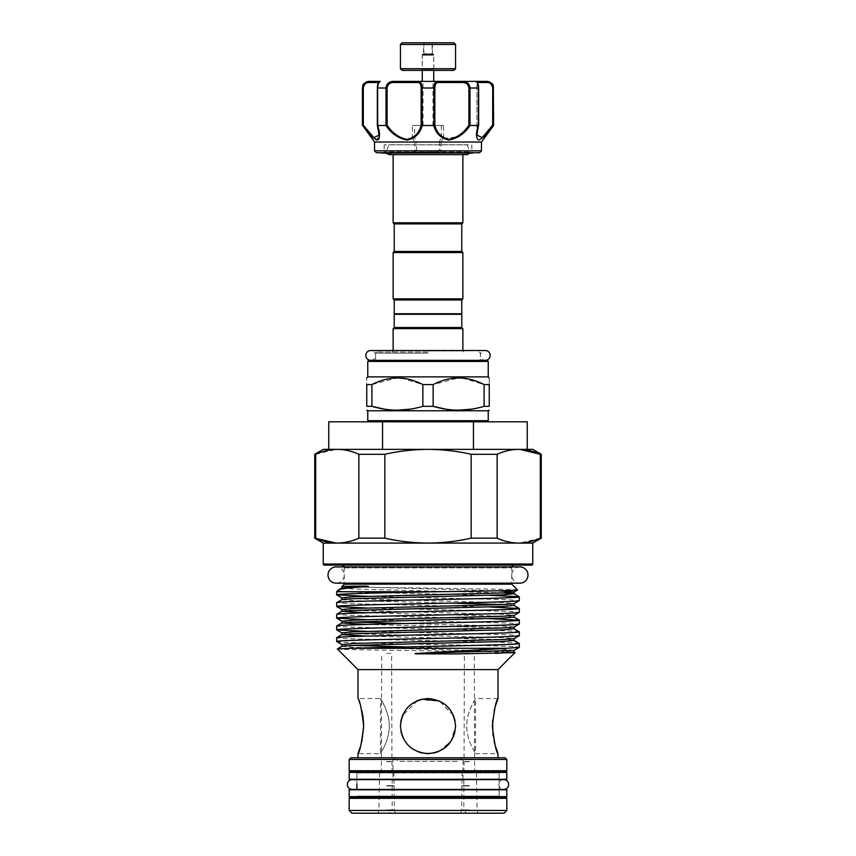 <?xml version="1.0" encoding="UTF-8"?>
<svg xmlns="http://www.w3.org/2000/svg" width="856" height="856" viewBox="0 0 856 856"><rect width="100%" height="100%" fill="white"/><g stroke="black" fill="none" stroke-linecap="round" stroke-linejoin="round"><path stroke-width="0.64" stroke-dasharray="4.28 3.21" d="M503.745 779.623A4.911 4.911 0 0 0 498.834 784.535A4.911 4.911 0 0 0 503.745 789.435L352.255 789.435A4.911 4.911 0 0 0 357.166 784.535A4.911 4.911 0 0 0 352.255 779.623L503.745 779.623M519.87 566.918A8.132 8.132 0 0 0 511.738 575.05A8.132 8.132 0 0 0 519.87 583.182L336.13 583.182A8.132 8.132 0 0 0 344.262 575.05A8.132 8.132 0 0 0 336.13 566.918L519.87 566.918M499.112 772.401L499.112 779.292L356.888 779.292L499.112 779.292L499.112 772.957L356.888 772.957L356.888 779.292L356.888 772.401L499.112 772.401L356.888 772.401M349.173 779.292L506.827 779.292M349.173 772.401L506.827 772.401M499.262 796.658A1.102 1.102 0 0 1 499.112 796.112L499.112 789.767L356.888 789.767L499.112 789.767L499.112 796.658L356.888 796.658L499.112 796.658M356.738 796.658A1.102 1.102 0 0 0 356.888 796.112L356.888 796.658M349.173 796.658L506.827 796.658M349.173 789.767L506.827 789.767M370.723 360.333A4.911 4.911 0 0 0 375.634 355.422A4.911 4.911 0 0 0 370.723 350.521L485.277 350.521A4.911 4.911 0 0 0 480.366 355.422A4.911 4.911 0 0 0 485.277 360.333L370.723 360.333M423.592 42.8L432.408 42.8L423.592 42.8L423.592 53.821L422.211 54.656L422.211 69.261L433.789 69.261L434.891 70.363L421.109 70.363L434.891 70.363M432.408 42.8L432.408 53.821L433.789 54.656L433.789 69.261L422.211 69.261L421.109 70.363M423.592 53.821L432.408 53.821L423.592 53.821M422.211 54.656L433.789 54.656L422.211 54.656M402.095 70.363L453.905 70.363M453.905 42.8L402.095 42.8M455.563 68.705L400.437 68.705M400.437 44.459L455.563 44.459M432.633 54.099L423.367 54.099L432.633 54.099A1.102 1.102 0 0 1 433.735 55.201L433.735 70.363M423.367 54.099A1.102 1.102 0 0 0 422.265 55.201L422.265 70.363M431.028 43.078L424.972 43.078L431.028 43.078A1.102 1.102 0 0 1 432.13 44.18L432.13 54.099L423.87 54.099L432.13 54.099M424.972 43.078A1.102 1.102 0 0 0 423.87 44.18L423.87 54.099M433.735 81.384L422.265 81.384L433.735 81.384M462.069 757.795L393.931 757.795L462.069 757.795A52.109 52.109 0 0 1 457.382 761.412L398.618 761.412L457.382 761.412M393.931 757.795A52.109 52.109 0 0 0 398.618 761.412M498.01 698.539L475.487 698.539C475.85 698.507 466.788 710.994 466.67 726.091C466.777 741.21 475.861 753.719 475.487 753.665C475.85 753.687 466.788 741.221 466.67 726.123C466.777 711.026 475.85 698.496 475.487 698.539L475.487 753.665L498.01 753.665M386.677 653.428L391.641 653.428L386.677 653.428M386.677 761.572L391.641 761.572L386.677 761.572M386.677 761.765L391.973 761.765L386.677 761.765M386.677 772.957L393.846 772.957L386.677 772.957M386.677 785.637L393.846 785.637L386.677 785.637M386.677 785.968L394.402 785.968L386.677 785.968M386.677 809.894L394.402 809.894L386.677 809.894M386.677 813.2L395.279 813.2L386.677 813.2M469.323 653.428L464.359 653.428L469.323 653.428M469.323 761.572L464.359 761.572L469.323 761.572M469.323 761.765L464.027 761.765L469.323 761.765M469.323 772.957L462.154 772.957L469.323 772.957M469.323 785.637L462.154 785.637L469.323 785.637M469.323 785.968L461.598 785.968L469.323 785.968M469.323 809.894L461.598 809.894L469.323 809.894M469.323 813.2L460.721 813.2L469.323 813.2M392.166 780.126L463.834 780.126L392.166 780.126L392.166 810.439L463.834 810.439L466.584 813.2L389.416 813.2L466.584 813.2M463.834 780.126L463.834 810.439L392.166 810.439L389.416 813.2M314.719 454.29L315.714 454.29L315.714 538.146L314.719 538.146M344.091 566.918A2.761 2.761 0 0 1 344.262 567.881L344.262 583.182M511.909 566.918A2.761 2.761 0 0 0 511.738 567.881L511.738 583.182M514.499 565.131L341.501 565.131M463.01 757.795L392.99 757.795L463.01 757.795L463.01 780.126L392.99 780.126L463.01 780.126M392.99 757.795L392.99 780.126M356.738 772.401A1.102 1.102 0 0 1 356.888 772.957L499.112 772.957A1.102 1.102 0 0 1 499.262 772.401M500.214 771.855L355.786 771.855M355.786 797.214L500.214 797.214M357.99 757.795L498.01 757.795L357.99 757.795M356.888 779.623L356.888 784.535M499.112 779.623L499.112 789.435M511.738 584.145L344.262 584.145M517.57 589.987C522.428 588.875 362.837 587.719 344.422 586.585L342.09 586.317M489.225 595.284L336.686 591.731M366.775 596.343L507.084 599.671L519.314 600.645M489.225 606.957L348.916 603.63L336.686 602.656M366.775 608.017L507.084 611.334L519.314 612.308M489.225 618.62L348.916 615.303L336.686 614.33M366.775 619.68L507.084 623.008L519.314 623.981M519.314 631.824C520.919 630.851 476.46 629.888 428 628.914C379.54 627.94 335.081 626.967 336.686 625.993M366.775 631.353L507.084 634.681L519.314 635.644M519.314 643.498C520.919 642.524 476.46 641.551 428 640.577C379.54 639.614 335.081 638.64 336.686 637.667M336.686 641.486C335.081 642.46 379.54 643.434 428 644.397C476.46 645.37 520.919 646.344 519.314 647.318M400.983 720.613L400.437 726.102C402.02 709.346 411.19 700.155 427.957 698.539C444.81 700.144 454.012 709.335 455.563 726.102L454.996 720.517M453.445 715.498L440.038 701.299L420.339 699.62M417.461 700.625L402.577 715.445M455.018 731.559L455.563 726.102L455.007 720.613M453.423 715.445L439.342 700.978M416.144 701.214L407.499 707.666M405.348 710.405L402.93 714.642M401.111 720.046L400.95 720.816M361.831 710.737L357.99 698.539L380.513 698.539C380.15 698.507 389.213 710.994 389.33 726.091C389.223 741.21 380.139 753.719 380.513 753.665C380.15 753.687 389.213 741.221 389.33 726.123C389.223 711.026 380.15 698.496 380.513 698.539L380.513 753.665L357.99 753.665M360.761 745.587L361.842 741.424M363.64 727.044L363.64 725.332M363.415 720.688L363.297 719.468M495.41 706.05L495.185 706.821M494.158 710.758L492.575 720.806M493.067 735.7L494.158 741.446M323.258 449.357L532.742 449.357M541.281 538.146L540.286 538.146L540.286 454.29L541.281 454.29M471.164 538.146C457.018 541.356 442.627 542.993 428 543.079L518.704 543.079C511.396 542.993 504.195 541.356 497.133 538.146L471.164 538.146L471.164 454.29L497.133 454.29C504.205 451.08 511.406 449.443 518.704 449.357L519.881 449.379M323.258 543.079L336.119 543.057M423.42 81.384L432.965 81.384L423.42 81.384M432.58 125.49L423.035 125.49L432.58 125.49M378.085 81.384L369.792 81.384A1.102 0.696 -90 0 0 369.107 82.486L378.973 82.486C378.32 82.465 377.796 84.295 377.41 88.008C377.796 84.305 378.32 82.465 378.973 82.486L378.577 82.486M379.122 135.12C378.705 131.792 379.732 134.446 377.346 125.308L377.603 88.008C378.074 83.621 378.898 81.416 380.075 81.384C378.48 81.662 377.571 83.877 377.346 88.008L377.41 125.126L379.122 135.12L377.068 139.41L374.083 137.912M374.532 142.032L415.01 142.01L416.551 141.486L414.668 137.645L412.367 137.869C403.369 143.294 392.583 132.766 387.105 125.126L387.105 88.008C387.672 84.305 389.887 82.465 393.728 82.486L417.568 82.486C419.815 82.465 421.013 84.295 421.152 88.008L421.152 125.49L434.848 125.49L434.848 88.008C434.987 84.305 436.175 82.465 438.433 82.486A1.102 0.856 90 0 0 437.577 81.384C435.265 81.416 434.056 83.621 433.949 88.008L433.949 125.49M377.271 140.063L378.534 139.507M379.048 138.619L377.678 125.49L385.917 125.49C391.834 133.461 403.315 143.979 412.763 138.522L414.807 142.032M362.398 125.49L363.308 125.126L363.308 88.008C363.993 84.305 365.919 82.465 369.107 82.486M362.955 125.886L375.816 139.667M468.489 151.951L384.173 151.951L468.489 151.951M468.489 144.782L384.173 144.782L468.489 144.782M471.827 144.782L471.827 151.951L472.929 153.053L417.428 153.053A1.102 0.663 90 0 0 418.092 151.951L416.551 150.164L416.551 141.486M415.01 142.01L414.711 150.849L416.615 153.053M377.186 153.053L381.059 153.053M377.41 125.126L377.603 88.008L387.105 88.008M414.711 150.849L374.532 150.849M438.433 82.486L462.272 82.486C466.113 82.465 468.318 84.295 468.895 88.008L468.895 125.126C463.417 132.766 452.631 143.294 443.633 137.869L441.332 137.645L439.449 141.486L440.99 142.01L481.468 142.032M481.468 150.849L440.99 150.816L440.99 142.01M388.913 144.782L467.087 144.846L388.913 144.846L385.564 153.053M467.087 144.782L470.436 153.053M414.657 152.668L462.871 152.668L414.657 152.668M394.231 223.898L461.769 223.898M393.129 222.785L462.871 222.785M461.769 313.745L394.231 313.745M461.769 299.964L394.231 299.964M462.871 298.862L393.129 298.862M462.871 252.563L393.129 252.563M461.769 251.461L394.231 251.461M394.231 314.302L461.769 314.302M428 421.794L368.872 421.794L428 421.794M487.128 360.333L368.872 360.333M428 352.062L376.736 352.062L428 352.062M367.77 376.865L488.23 376.865M401.186 378.052L422.853 384.59L433.147 384.59L458.623 377.892M371.9 384.59L371.9 406.322L366.753 406.322L366.753 384.59C366.753 375.805 366.753 375.805 366.753 384.59L371.9 384.59L397.377 377.892M393.129 328.629L462.871 328.629M394.231 327.527L461.769 327.527M367.77 410.773L488.23 410.773M433.147 384.59L433.147 406.322L422.853 406.322L410.152 409.168M397.377 410.185L384.419 409.147M328.768 421.794L382.546 421.794L382.546 449.357L527.232 449.357L473.454 449.357L473.454 421.794L527.232 421.794M473.454 421.794L382.546 421.794M473.454 449.357L382.546 449.357M462.433 378.052L484.1 384.59L489.247 384.59C489.247 375.805 489.247 375.805 489.247 384.59L489.247 406.322L484.1 406.322L471.399 409.168M458.623 410.185L445.666 409.147M422.853 406.322L422.853 384.59M484.1 406.322L484.1 384.59M441.332 125.49L441.332 137.645L443.237 138.522A1.102 0.589 -60.1 0 0 443.633 137.869L443.633 125.49L414.668 125.49L414.668 137.645L412.902 138.479L412.774 137.827M439.449 141.486L439.449 150.164L440.99 150.816M415.01 150.816L416.551 150.164M443.226 137.827L441.193 142.032M412.763 138.522A1.102 0.589 60.1 0 1 412.367 137.869L412.367 125.49L414.668 125.49M479.595 152.732L439.567 152.732L437.908 151.951L376.405 152.732M417.428 153.053L439.385 153.053L441.289 150.849M439.449 150.164L437.908 151.951A1.102 0.663 90 0 0 438.572 153.053M366.839 129.812L363.308 125.126M386.013 88.008L386.013 125.479L387.105 125.126M439.385 153.053L478.814 153.053M468.895 125.126L469.987 125.479L469.987 88.008C469.356 83.621 466.82 81.416 462.39 81.384L418.424 81.384A1.102 0.856 -90 0 0 417.568 82.486M459.501 136.061L469.987 125.479M443.237 138.522L458.559 136.714M492.692 88.008L492.692 125.126L482.228 137.656L476.878 135.098L478.322 125.49C475.776 133.386 475.904 138.244 478.718 140.063C482.945 138.255 487.813 133.397 493.345 125.49L493.334 88.008C492.553 83.621 490.167 81.416 486.208 81.384A1.102 0.696 -90 0 1 486.893 82.486C490.071 82.465 492.007 84.295 492.692 88.008L493.602 88.008M478.59 125.126L478.59 88.008C478.204 84.305 477.68 82.465 477.027 82.486C477.68 82.465 478.204 84.295 478.59 88.008L478.654 125.276L476.878 135.098L476.878 82.486L486.893 82.486M492.692 125.126L493.334 125.479M470.083 125.49L478.322 125.49M369.011 81.384L363.147 85.579M380.075 81.384A1.102 1.091 90 0 0 378.973 82.486A1.102 1.091 -90 0 1 380.075 81.384L380.225 81.384M422.051 125.49L422.051 88.008C421.944 83.621 420.735 81.416 418.424 81.384L393.61 81.384L393.728 82.486M393.61 81.384L386.634 85.226M421.152 125.49L412.367 125.49M443.633 125.49L434.848 125.49M462.39 81.384L475.925 81.384A1.102 1.091 90 0 1 477.027 82.486L477.027 82.486A1.102 1.091 -90 0 0 475.925 81.384C477.102 81.416 477.926 83.621 478.397 88.008L478.397 125.479M486.989 81.384L486.208 81.384M468.895 88.008L478.654 88.008C478.418 83.642 477.509 81.438 475.925 81.384L477.423 82.486M351.923 813.2L504.077 813.2M540.286 538.146L519.86 543.068M497.133 454.29L497.133 538.146M358.867 538.146C351.795 541.356 344.594 543.004 337.296 543.079L428 543.079C413.491 543.014 399.099 541.366 384.836 538.146L358.867 538.146L358.867 454.29L384.836 454.29L384.836 538.146M384.836 454.29C399.099 451.069 413.491 449.432 428 449.357C442.627 449.443 457.018 451.091 471.164 454.29M315.714 454.29L336.14 449.379M337.296 449.357C344.604 449.443 351.805 451.091 358.867 454.29M518.704 543.079L532.742 543.079M438.614 751.536L450.898 741.446L455.563 726.102C453.98 742.869 444.799 752.06 428.032 753.665C411.19 752.05 401.988 742.858 400.437 726.102L400.983 731.58M402.93 737.551L408.494 745.576L402.78 737.219M420.339 752.574L412.592 748.947L417.321 751.515M422.468 753.098L426.106 753.601M428.246 753.665L433.468 753.12L422.297 753.066M438.657 751.515L443.397 748.957M450.855 741.499L453.445 736.695M400.437 726.102L400.972 731.527M338.43 589.977C337.831 590.587 339.532 591.164 343.524 591.731M498.01 669.595L357.99 669.595M337.339 648.944C332.46 650.153 521.079 651.384 514.959 652.647M324.36 565.131L531.64 565.131M506.827 810.439L349.173 810.439M505.725 797.214L350.275 797.214M350.275 771.855L505.725 771.855M349.173 759.454L506.827 759.454M505.179 757.795L350.821 757.795M433.735 55.201L422.265 55.201L433.735 55.201M432.13 44.18L423.87 44.18L432.13 44.18M344.262 567.881L511.738 567.881L344.262 567.881M499.112 796.112L356.888 796.112L499.112 796.112M362.398 88.008L363.308 88.008M362.666 88.008L362.666 125.479M488.23 420.692L367.77 420.692M367.77 361.435L488.23 361.435M428 353.164L375.634 353.164L428 353.164M428 350.96L462.871 350.96L428 350.96M434.848 88.008L421.152 88.008M532.742 564.029L323.258 564.029M349.173 798.316L506.827 798.316M506.827 770.753L349.173 770.753M344.422 586.585L497.593 590.79M341.886 597.852L353.368 598.751L502.633 602.635L514.114 603.683M341.886 609.525L353.368 610.424L502.633 614.308L514.114 615.357M341.886 621.188L352.929 622.066M404.663 623.543L502.633 625.982L514.114 627.031M341.886 632.862L353.368 633.761L502.633 637.645L514.114 638.694M341.886 644.525L352.929 645.403M404.663 646.879L502.633 649.319L514.114 650.367M341.886 587.944L353.368 588.992L503.071 592.898M341.886 599.607L353.368 600.655L451.337 603.095M503.071 604.571L514.114 605.449M366.775 612.789L502.633 616.213L514.114 617.112M366.775 624.463L502.633 627.887L514.114 628.785M366.775 636.126L502.633 639.56L514.114 640.448M341.886 646.291L353.368 647.339L502.633 651.223L514.114 652.122M428 360.333L485.277 360.333M391.973 772.957L391.641 653.428M395.279 813.2L394.402 809.894L393.846 772.957M464.027 772.957L464.359 653.428M460.721 813.2L461.598 809.894L462.154 772.957M423.035 125.49L423.035 81.384M384.173 144.782L384.173 151.951L383.071 153.053M462.871 154.658L462.871 152.668L466.809 154.658L393.129 154.658L393.129 152.668L389.191 154.658M375.634 360.333L375.634 353.164L376.736 352.062M462.871 350.521L463.973 352.062M393.129 350.521L392.027 352.062M479.264 352.062L480.366 353.164L480.366 360.333M476.878 134.97L476.878 82.486M432.965 125.49L432.965 81.384M476.482 772.957L477.038 809.894L477.926 813.2M474.609 772.957L474.278 653.428M379.518 772.957L378.962 809.894L378.074 813.2M381.391 772.957L381.723 653.428"/><path stroke-width="1.28" d="M508.646 784.535A4.911 4.911 0 0 0 503.745 779.623L352.255 779.623A4.911 4.911 0 0 0 347.354 784.535A4.911 4.911 0 0 0 352.255 789.435L503.745 789.435A4.911 4.911 0 0 0 508.646 784.535M528.002 575.05A8.132 8.132 0 0 0 519.87 566.918L336.13 566.918A8.132 8.132 0 0 0 327.998 575.05A8.132 8.132 0 0 0 336.13 583.182L519.87 583.182A8.132 8.132 0 0 0 528.002 575.05M506.827 772.401L349.173 772.401L349.173 779.292L506.827 779.292L506.827 772.401M506.827 789.767L349.173 789.767L349.173 796.658L506.827 796.658L506.827 789.767M485.277 360.333A4.911 4.911 0 0 0 490.188 355.422A4.911 4.911 0 0 0 485.277 350.521L370.723 350.521A4.911 4.911 0 0 0 365.812 355.422A4.911 4.911 0 0 0 370.723 360.333L487.128 360.333L488.23 361.435L367.77 361.435L368.872 360.333L428 360.333M455.563 68.705L453.905 70.363L402.095 70.363L400.437 68.705L455.563 68.705L455.563 44.459L400.437 44.459L402.095 42.8L453.905 42.8L455.563 44.459M400.437 68.705L400.437 44.459M422.265 70.363L422.265 81.384M433.735 70.363L433.735 81.384M323.258 543.079L314.719 538.146L314.719 454.29L315.714 454.29L315.714 538.146C322.787 541.356 329.988 543.004 337.296 543.079L323.258 543.079L323.258 564.029L532.742 564.029A1.102 1.102 0 0 1 531.64 565.131L324.36 565.131A1.102 1.102 0 0 1 323.258 564.029M511.909 566.918A2.761 2.761 0 0 1 514.499 565.131L341.501 565.131A2.761 2.761 0 0 1 344.091 566.918M349.173 759.454L350.821 757.795L505.179 757.795L506.827 759.454L349.173 759.454L349.173 770.753L506.827 770.753A1.102 1.102 0 0 1 505.725 771.855L350.275 771.855A1.102 1.102 0 0 1 349.173 770.753M504.077 813.2L351.923 813.2L349.173 810.439L506.827 810.439L504.077 813.2M499.262 772.401A1.102 1.102 0 0 1 500.214 771.855L355.786 771.855A1.102 1.102 0 0 1 356.738 772.401M506.827 798.316L349.173 798.316A1.102 1.102 0 0 1 350.275 797.214L505.725 797.214A1.102 1.102 0 0 1 506.827 798.316L506.827 810.439M356.738 796.658A1.102 1.102 0 0 1 355.786 797.214L500.214 797.214A1.102 1.102 0 0 1 499.262 796.658M400.437 726.102C402.063 709.335 411.244 700.155 427.989 698.539C444.778 700.165 453.969 709.357 455.563 726.102C453.948 742.858 444.767 752.039 428.011 753.665C411.255 752.06 402.063 742.869 400.437 726.102L400.95 720.816M357.99 757.795L357.99 753.665C359.809 752.06 361.692 742.858 363.64 726.081C361.692 709.357 359.809 700.165 357.99 698.539L357.99 669.595L498.01 669.595L498.01 698.539L495.41 706.05M495.292 745.747L498.01 753.665L498.01 757.795M498.01 753.665C496.191 752.039 494.308 742.858 492.361 726.113C494.297 709.357 496.191 700.165 498.01 698.539M506.827 759.454L506.827 770.753M356.888 784.535L356.888 789.767M349.173 798.316L349.173 810.439M344.262 583.182L344.262 584.145L511.738 584.145L517.57 589.987C519.078 590.576 481.917 591.122 436.667 591.731C386.088 592.705 334.546 593.797 336.686 594.813L366.775 596.343M511.738 583.182L511.738 584.145M519.86 543.068L428 543.079C442.627 542.993 457.018 541.356 471.164 538.146L497.133 538.146C504.205 541.356 511.406 543.004 518.704 543.079L532.742 543.079L532.742 564.029M384.836 538.146C399.099 541.366 413.491 543.014 428 543.079L337.296 543.079C344.604 542.993 351.805 541.356 358.867 538.146L384.836 538.146L384.836 454.29L358.867 454.29L358.867 538.146M498.01 669.595L514.959 652.647L457.725 653.909L417.525 653.856C414.358 653.77 414.111 653.631 416.797 653.428L507.137 648.292L350.906 648.292L337.339 648.944L341.886 646.291L353.368 645.392L502.633 641.497L514.114 640.448L519.314 643.498L519.26 647.393L514.114 650.367L416.797 653.428M357.99 669.595L337.339 648.944M344.262 584.145L342.09 586.317L364.431 586.103C365.715 586.06 370.798 586.285 366.871 586.585C349.409 587.676 339.928 588.81 338.43 589.977L336.686 591.731L436.667 591.731M366.871 586.585L341.886 587.944L338.43 589.977M497.593 590.79L514.114 592.02L517.57 589.987M341.886 587.944L342.09 586.317M336.686 591.731L336.686 594.813M336.686 602.656L336.74 606.551L341.886 609.525L353.368 608.477L502.633 604.582L514.114 603.683L519.26 600.719L519.314 596.825C520.919 597.798 476.46 598.772 428 599.735C379.54 600.709 335.081 601.682 336.686 602.656L341.886 599.607L353.368 598.718L502.633 594.824L514.114 593.775L519.26 596.75L489.225 595.284M519.314 600.645C520.919 601.618 476.46 602.592 428 603.555C379.54 604.529 335.081 605.502 336.686 606.476M336.686 614.33L336.686 618.15L341.886 621.188L353.368 620.14L502.633 616.256L514.114 615.357L519.26 612.382L519.314 608.488C520.919 609.461 476.46 610.435 428 611.409C379.54 612.382 335.081 613.356 336.686 614.33L341.886 611.28L366.775 612.789M519.314 612.308C520.919 613.281 476.46 614.255 428 615.229C379.54 616.202 335.081 617.176 336.686 618.15M336.686 625.993L336.74 629.888L341.886 632.862L353.368 631.814L502.633 627.919L514.114 627.031L519.26 624.056L519.314 620.161C520.919 621.135 476.46 622.109 428 623.082C379.54 624.045 335.081 625.019 336.686 625.993L341.886 622.954L366.775 624.463M519.314 623.981C520.919 624.955 476.46 625.929 428 626.902C379.54 627.865 335.081 628.839 336.686 629.813M336.686 637.667L336.686 641.486L341.886 644.525L353.368 643.477L502.633 639.593L514.114 638.694L519.26 635.719L519.314 631.824C520.919 632.798 476.46 633.772 428 634.745C379.54 635.719 335.081 636.693 336.686 637.667L341.886 634.617L366.775 636.126M519.314 635.644C520.919 636.618 476.46 637.592 428 638.565C379.54 639.539 335.081 640.513 336.686 641.486M519.314 608.488L489.225 606.957M336.74 606.551L366.775 608.017M519.314 620.161L489.225 618.62M336.74 618.214L366.775 619.68M519.314 631.824L514.114 628.785L502.633 629.834L353.368 633.718L341.886 634.617L341.886 632.862M336.74 629.888L366.775 631.353M454.996 720.517L453.445 715.498M420.339 699.62L417.461 700.625M402.577 715.445L400.983 720.613M455.007 720.613L453.423 715.445M439.342 700.978L422.564 699.074M422.34 699.127L416.144 701.214M407.499 707.666L405.348 710.405M402.93 714.642L401.111 720.046M357.99 753.665L360.761 745.587M361.842 741.424L363.64 727.044M363.64 725.332L363.415 720.688M363.297 719.468L362.794 715.616M362.773 715.466L361.831 710.737M495.185 706.821L494.158 710.758M492.575 720.806L493.067 735.7M494.158 741.446L495.228 745.533M519.881 449.379L540.286 454.29C533.213 451.08 526.012 449.443 518.704 449.357L532.742 449.357L541.281 454.29L540.286 454.29L540.286 538.146L541.281 538.146L541.281 454.29M336.119 543.057L314.719 538.146M378.534 139.507L379.048 138.619M481.468 150.849L479.595 152.732L376.405 152.732L374.532 150.849L481.468 150.849L481.468 142.032L374.532 142.032L362.955 125.886M478.493 125.447L476.878 135.12L482.249 137.634L492.692 125.126L493.345 125.49C487.802 133.408 482.934 138.265 478.729 140.063C475.904 138.233 475.765 133.376 478.322 125.49L470.083 125.49C464.819 133.386 457.8 138.244 449.047 140.063C440.808 138.255 435.736 133.397 433.821 125.49L422.179 125.49C420.253 133.386 415.203 138.244 407.017 140.063C398.2 138.255 391.171 133.397 385.917 125.49L377.678 125.49C380.225 133.386 380.096 138.244 377.282 140.063C373.055 138.255 368.187 133.397 362.655 125.49L362.666 88.008C363.447 83.621 365.833 81.416 369.792 81.384A1.102 0.696 90 0 0 369.107 82.486C365.929 82.465 363.993 84.295 363.308 88.008L362.398 88.008L362.398 125.49M375.816 139.667L377.271 140.063M381.059 153.053L472.929 153.053M479.595 152.732L376.405 152.732M461.769 223.898L394.231 223.898L393.129 222.785L462.871 222.785L461.769 223.898L461.769 251.461L462.871 252.563L393.129 252.563L393.129 298.862L462.871 298.862L462.871 252.563M461.769 299.964L394.231 299.964L394.231 313.745L461.769 313.745L461.769 299.964L462.871 298.862M393.129 252.563L394.231 251.461L461.769 251.461M461.213 313.745L461.769 314.302L394.231 314.302L394.231 327.527L393.129 328.629L393.129 350.521M433.147 384.59L422.853 384.59C405.915 375.795 388.934 375.795 371.9 384.59L366.753 384.59C366.753 375.805 366.753 375.805 366.753 384.59L366.753 406.322L371.9 406.322C388.795 411.415 405.776 411.415 422.853 406.322L433.147 406.322L433.147 384.59C450.181 375.795 467.162 375.795 484.1 384.59L484.1 406.322L489.247 406.322C489.247 411.415 489.247 411.415 489.247 406.322C489.247 411.415 489.247 411.415 489.247 406.322L489.247 384.59L484.1 384.59M488.23 361.435L488.23 376.865L367.77 376.865L366.753 377.892M397.377 377.892L401.186 378.052M461.769 314.302L461.769 327.527L462.871 328.629L393.129 328.629M461.769 327.527L394.231 327.527M367.77 410.773L367.77 420.692L488.23 420.692L488.23 410.773L367.77 410.773L366.753 410.185M366.753 406.322C366.753 411.415 366.753 411.415 366.753 406.322C366.753 411.415 366.753 411.415 366.753 406.322M410.152 409.168L397.377 410.185M384.419 409.147L371.9 406.322L371.9 384.59M382.546 449.357L382.546 421.794L328.768 421.794L328.768 449.357M382.546 421.794L473.454 421.794L473.454 449.357M527.232 449.357L527.232 421.794L473.454 421.794M471.399 409.168L458.623 410.185M445.666 409.147L433.147 406.322C450.042 411.415 467.023 411.415 484.1 406.322M489.247 378.192L488.23 376.865M489.247 384.59C489.247 375.805 489.247 375.805 489.247 384.59M458.623 377.892L462.433 378.052M422.853 384.59L422.853 406.322M363.308 88.008L363.308 125.126L362.666 125.479M374.083 137.912L366.839 129.812M458.559 136.714L459.501 136.061M481.468 142.032L493.602 125.49L493.334 88.008C492.553 83.621 490.178 81.416 486.208 81.384L475.925 81.384C477.52 81.662 478.429 83.877 478.654 88.008L478.397 125.479L478.397 88.008C477.926 83.621 477.102 81.416 475.925 81.384L486.208 81.384A1.102 0.696 90 0 1 486.893 82.486L477.423 82.486M433.96 87.258L433.949 88.008C434.056 83.621 435.265 81.416 437.577 81.384A1.102 0.856 90 0 1 438.433 82.486C436.185 82.465 434.987 84.295 434.848 88.008L434.848 125.126C436.581 132.798 441.343 137.559 449.133 139.41C457.446 137.538 464.038 132.776 468.895 125.126L470.083 125.49M434.848 125.126L433.949 125.479L433.949 88.008L422.051 88.008L422.179 125.49M386.634 85.226L386.013 88.008C386.645 83.621 389.18 81.416 393.61 81.384L393.728 82.486C389.887 82.465 387.682 84.295 387.105 88.008L387.105 125.126C391.962 132.798 398.575 137.559 406.942 139.41C414.668 137.538 419.408 132.776 421.152 125.126L422.051 125.479M362.398 88.008C363.49 85.996 360.472 84.113 369.011 81.384L380.075 81.384C378.898 81.416 378.074 83.621 377.603 88.008L377.678 125.49M363.308 125.126L373.772 137.656L379.122 135.098L377.646 125.95M387.105 125.126L386.013 125.479L386.013 88.008L377.603 88.008L377.603 125.479M363.147 85.579L362.666 88.008M393.61 81.384L462.39 81.384C466.83 81.416 469.366 83.621 469.987 88.008L468.895 88.008C468.328 84.305 466.113 82.465 462.272 82.486L462.39 81.384L462.272 82.486L438.433 82.486M493.334 125.479L493.334 88.008L492.692 88.008C492.007 84.305 490.081 82.465 486.893 82.486M421.152 125.126L421.152 88.008L422.051 88.008C421.944 83.621 420.735 81.416 418.424 81.384A1.102 0.856 90 0 0 417.568 82.486L393.728 82.486M421.152 88.008C421.013 84.305 419.825 82.465 417.568 82.486M380.01 81.406L379.122 82.486L380.225 81.384L378.085 81.384M476.878 82.486L475.925 81.384L462.39 81.384M486.208 81.384L486.989 81.384C495.496 84.081 492.51 85.964 493.602 88.008M497.133 538.146L497.133 454.29C504.195 451.091 511.396 449.443 518.704 449.357L323.258 449.357L314.719 454.29M518.704 543.079C526.023 542.993 533.224 541.356 540.286 538.146M336.14 449.379L337.296 449.357C329.977 449.443 322.776 451.091 315.714 454.29M497.133 454.29L471.164 454.29L471.164 538.146M471.164 454.29C457.018 451.091 442.627 449.443 428 449.357C413.491 449.432 399.099 451.069 384.836 454.29M358.867 454.29C351.795 451.08 344.594 449.443 337.296 449.357M400.983 731.58L402.93 737.551M408.494 745.576L412.613 748.968L408.494 745.576M417.321 751.515L422.468 753.098M426.106 753.601L428.246 753.665M438.614 751.536L433.457 753.12L438.657 751.515M443.397 748.957L450.855 741.499M453.445 736.695L455.018 731.559M400.972 731.527L402.78 737.219M420.339 752.574L422.297 753.066M350.906 648.292L428 646.419C476.46 645.445 520.919 644.472 519.314 643.498M519.314 647.318L507.137 648.292M514.114 650.367L514.114 652.122L514.959 652.647M492.692 125.126L492.692 88.008M476.878 135.12C477.295 131.792 476.268 134.446 478.654 125.308L478.654 88.008L469.987 88.008L469.987 125.479M468.895 125.126L468.895 88.008M434.848 88.008L433.949 88.008M387.105 88.008L386.013 88.008M378.577 82.486L369.107 82.486M503.071 592.898L514.114 593.775L514.114 592.02L502.633 592.919L353.368 596.803L341.886 597.852L341.886 599.607M352.929 622.066L404.663 623.543M352.929 645.403L404.663 646.879M451.337 603.095L503.071 604.571M514.114 603.683L514.114 605.449L502.633 606.497L353.368 610.382L341.886 611.28L341.886 609.525M514.114 615.357L514.114 617.112L502.633 618.16L353.368 622.055L341.886 622.954L341.886 621.188M514.114 652.122L495.367 653.428M380.075 81.384C378.491 81.438 377.582 83.642 377.346 88.008L377.346 125.276L379.122 135.055M374.532 142.032L374.532 150.849M470.436 153.053L466.809 154.658L389.191 154.658L385.564 153.053M394.231 299.964L393.129 298.862M394.231 251.461L394.231 223.898M394.787 313.745L394.231 314.302M367.77 420.692L368.872 421.794M367.77 361.435L367.77 376.865M462.871 154.658L462.871 222.785M389.191 154.658L393.129 154.658L393.129 222.785M488.23 410.773L489.247 410.185M462.871 328.629L462.871 350.521M488.23 420.692L487.128 421.794M532.742 543.079L541.281 538.146M336.74 594.877L341.886 597.852M514.114 627.031L514.114 628.785M514.114 638.694L514.114 640.448M341.886 644.525L341.886 646.291M514.114 605.449L519.26 608.423M514.114 617.112L519.26 620.086"/></g></svg>
